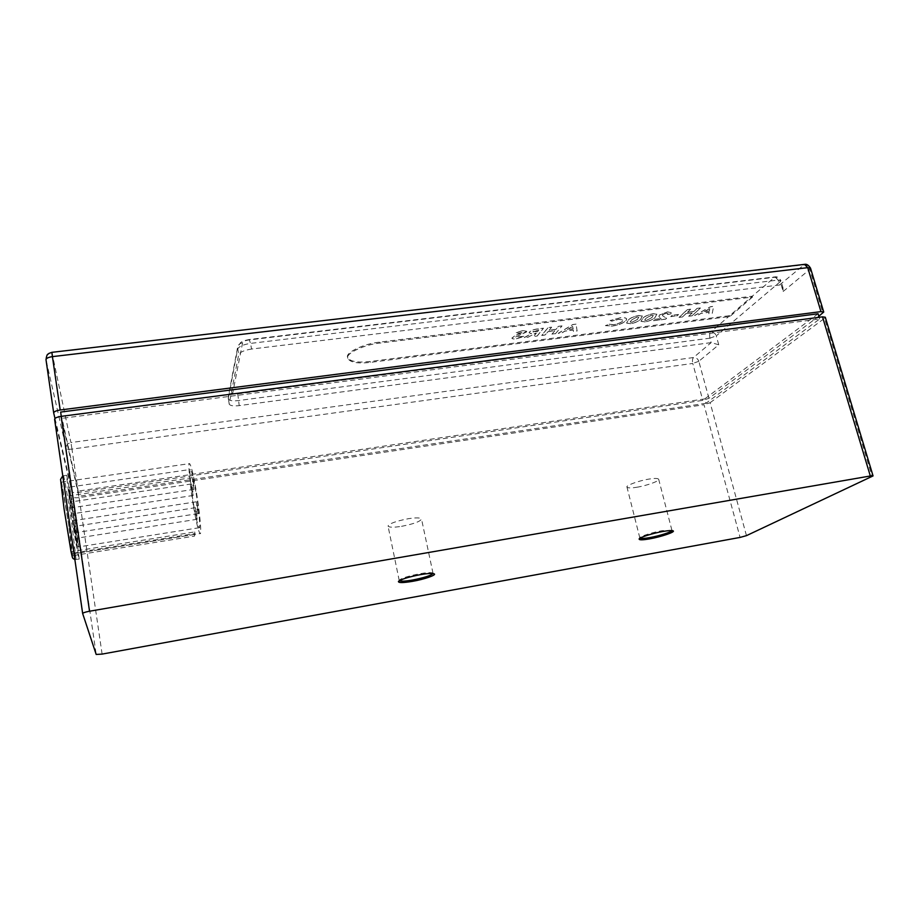 <?xml version="1.0" encoding="UTF-8"?>
<svg xmlns="http://www.w3.org/2000/svg" width="919" height="919" viewBox="0 0 919 919"><rect width="100%" height="100%" fill="white"/><g stroke="black" fill="none" stroke-linecap="round" stroke-linejoin="round"><path stroke-width="0.69" stroke-dasharray="4.59 3.45" d="M576.041 324.12L572.79 324.533L558.281 333.275L562.003 332.816L564.852 331.047L573.284 329.99L573.41 331.368L577.098 330.909L576.041 324.12L572.813 324.625L558.315 333.379L562.026 332.908L564.875 331.15L573.307 330.082L573.433 331.46L577.121 331.001L576.075 324.223M572.594 326.429L573.169 328.772L567.356 329.496L572.594 326.429L573.192 328.864L567.379 329.599L572.629 326.532M555.455 333.735L561.98 325.981L558.442 326.417L555.926 329.439L549.125 330.289L551.607 327.279L548.046 327.715L541.716 335.481L545.22 335.033L547.977 331.679L554.766 330.829L551.963 334.183L555.455 333.735L561.98 325.981M561.957 325.877L558.419 326.325L555.903 329.335L549.102 330.185L551.572 327.175L548.023 327.623L541.693 335.378L545.197 334.941L547.954 331.587L554.743 330.725L551.963 334.183M551.94 334.079L555.421 333.643M537.178 335.952L543.439 328.186L539.281 328.715C534.789 329.082 531.504 330.162 529.424 331.954L529.126 332.758L531.527 333.505L524.209 337.583L528.138 337.089L536.34 333.046L533.663 336.388L537.201 336.044L543.462 328.29L539.304 328.807C534.812 329.186 531.527 330.266 529.459 332.046L529.149 332.862L531.55 333.608L524.232 337.687L528.161 337.193L535.168 333.287L536.363 333.137L533.686 336.492L537.201 336.044M537.454 331.644L533.009 331.483L538.741 330.047L537.489 331.748L532.928 331.874L538.764 330.151L537.489 331.748M522.762 330.691L516.271 332.632L518.224 333.264L522.945 332.402L515.582 335.389L511.917 338.169C512.308 338.95 513.824 339.18 516.467 338.847L523.956 336.434L515.685 337.043L526.702 331.357L522.739 330.587L516.271 332.632M516.237 332.54L518.201 333.16L522.922 332.31L515.559 335.286L511.894 338.066C512.285 338.858 513.801 339.077 516.444 338.743L523.933 336.331L515.662 336.951L526.472 332.023M526.449 331.931L526.679 331.254L522.739 330.587M196.149 514.812L197.24 519.258L196.563 512.136L195.471 507.69L196.149 514.812M75.749 533.617L74.508 526.392L75.749 533.617M197.034 509.069L198.148 513.583L197.47 506.289L196.356 501.785L197.034 509.069M74.301 528.08L73.038 520.694L74.301 528.08M192.956 484.979L194.035 489.367L193.346 481.993L192.266 477.627L192.956 484.979M70.694 503.256L69.419 495.789L70.694 503.256M192.151 491.148L193.208 495.467L192.53 488.265L191.474 483.957L192.151 491.148M72.199 509.229L70.958 501.935L72.199 509.229M195.793 491.355C193.461 477.937 191.669 470.631 190.405 469.448C188.923 467.92 190.899 489.023 193.783 505.519C196.103 518.994 197.918 526.392 199.228 527.724C200.687 529.482 198.757 508.207 195.793 491.355M671.858 530.573L662.185 530.654C653.156 532.147 639.888 536.386 639.923 537.672L640.026 538.212M432.987 573.536L432.78 572.996C430.885 572.319 426.519 572.571 419.661 573.766C408.599 575.949 401.821 578.062 399.328 580.107L399.34 580.705M401.546 526.334C413.676 523.956 420.328 521.51 421.522 519.028C420.454 517.627 415.997 517.535 408.139 518.741C395.882 521.153 389.174 523.6 388.036 526.07C389.151 527.483 393.654 527.563 401.546 526.334M636.856 487.242C646.585 485.737 660.072 480.855 658.682 479.27C657.901 478.236 654.638 478.179 648.906 479.098C639.038 480.603 625.483 485.565 626.976 487.081C627.792 488.127 631.077 488.184 636.856 487.242M194.288 534.467L72.027 554.1L68.845 526.116C65.95 505.726 61.458 480.04 61.159 482.199L64.273 509.712L71.268 551.653L194.69 531.929L194.552 536.087L72.222 555.754L71.268 551.653M193.587 506.863C196.379 523.049 198.55 531.94 200.124 533.56C201.893 535.685 199.572 510.137 196.011 489.861C193.208 473.767 191.049 465.014 189.544 463.613C187.763 461.809 190.141 487.116 193.587 506.863M70.349 507.288L66.513 475.307C66.754 472.837 71.866 502.773 75.266 526.461L79.195 559.085C79.057 562.049 73.842 531.768 70.349 507.288M619.854 317.917L610.182 320.513L611.79 321.179L618.648 319.318L623.013 320.076L622.485 321.213C620.647 322.902 617.648 324.074 613.49 324.717L608.872 324.315L605.472 325.648L612.169 326.096C618.476 325.131 623.048 323.362 625.896 320.788L626.701 319.042C626.138 317.848 623.852 317.469 619.854 317.917L610.182 320.513M642.37 316.056L638.59 315.585C633.191 316.676 629.676 318.33 628.068 320.524L626.563 323.097L630.48 323.787C635.718 322.753 639.176 321.156 640.83 318.996L642.335 315.952L638.556 315.481C633.157 316.584 629.653 318.238 628.033 320.432L626.54 323.006L630.457 323.695C635.695 322.649 639.142 321.053 640.796 318.893L642.335 315.952M656.89 314.241L653.168 313.77C647.792 314.861 644.265 316.504 642.588 318.709L641.014 321.305L644.851 321.972C650.078 320.938 653.547 319.341 655.258 317.181L656.855 314.149L653.145 313.666C647.769 314.757 644.242 316.412 642.565 318.606L640.991 321.213L644.828 321.88C650.055 320.846 653.512 319.249 655.236 317.089L656.855 314.149M666.309 313.368L667.837 313.678L667.435 314.447L670.778 314.034L671.467 312.621L667.573 311.966L659.532 315.033L658.889 316.607L661.106 318.629L654.856 319.421L653.558 320.697L665.884 319.146L666.608 318.445L662.45 315.608L662.783 314.712L666.275 313.264L667.803 313.586L667.435 314.447M677.142 315.837L678.509 314.539L672.099 315.343L670.755 316.641L677.142 315.837L678.509 314.539M691.961 315.849L700.416 308.049L697.096 308.462L693.834 311.495L687.458 312.288L690.686 309.266L687.366 309.68L679.084 317.48L682.369 317.066L685.965 313.689L692.317 312.897L688.687 316.262L691.961 315.849L700.416 308.049M712.282 313.287L713.615 306.406L710.559 306.785L694.638 315.516L698.118 315.068L701.266 313.31L709.169 312.322L708.825 313.724L712.282 313.287L713.581 306.314L710.536 306.693L694.615 315.424L698.095 314.976L701.243 313.218L709.146 312.23L708.802 313.632L712.248 313.195M752.5 297.055L729.916 316.492L370.288 362.396C357.514 363.821 350.024 362.454 347.819 358.284C345.142 353.792 363.729 344.625 379.673 343.097L752.5 297.055L752.259 296.205L729.686 315.676L370.093 361.489C357.33 362.913 349.84 361.535 347.635 357.353C344.958 352.862 363.533 343.683 379.478 342.155L752.259 296.205L775.108 276.883L778.106 280.065L250.519 343.396L251.565 349.048L779.553 284.993L778.106 280.065L780.886 280.582L782.988 287.716L779.553 284.993L804.527 264.373M54.991 418.432L72.486 491.941C73.038 492.687 74.99 492.848 78.345 492.446L702.805 400.374L708.928 398.295L818.818 316.228M708.928 398.295L698.819 361.293L718.75 344.786L711.191 342.615L239.216 405.624C233.437 406.255 230.095 405.738 229.176 404.073L238.63 354.768C239.905 352.115 244.224 350.208 251.565 349.048M718.75 344.786L716.269 335.872L780.254 281.673L783.137 291.484L782.988 287.716M102.112 654.098L79.103 497.593L704 404.751L740.082 537.42M746.469 535.639L710.134 402.683L704 404.751M710.134 402.683L824.527 318.33L872.12 476.616M825.296 317.239L824.527 318.33M54.612 419.317L73.244 497.122L96.185 654.454M79.103 497.593C75.749 498.006 73.784 497.845 73.244 497.122M705.953 403.303L78.816 496.294L61.573 418.398L819.645 318.973L705.953 403.303L704.758 398.903L78.058 491.125L60.654 412.08M818.082 313.77L704.758 398.903M819.645 318.973L819.139 317.285M61.573 418.398L61.274 416.353M78.816 496.294L78.058 491.125M729.916 316.492L729.686 315.676L710.766 331.989L237.757 393.883C234.563 394.194 232.898 393.86 232.748 392.873L242.582 342.821C243.225 341.477 245.373 340.512 249.015 339.938L774.131 277.331C777.049 277.32 779.082 278.756 780.254 281.673L780.886 280.582C779.323 277.722 777.405 276.481 775.108 276.883L249.244 339.536L250.519 343.396C243.179 344.556 238.871 346.474 237.607 349.14L228.28 398.628L229.187 403.705M709.721 308.623L709.457 310.99L704 311.679L709.721 308.623L709.479 311.082L704.034 311.771L709.755 308.715M700.381 307.957L697.073 308.37L693.811 311.403L687.435 312.196L690.663 309.175L687.332 309.588L679.049 317.388L682.335 316.963L685.942 313.597L692.294 312.805L688.687 316.262M688.664 316.17L691.927 315.757M678.475 314.447L672.076 315.251L670.755 316.641M670.732 316.55L677.119 315.745M667.412 314.355L670.755 313.942L671.444 312.517L667.55 311.874L659.497 314.941L658.866 316.515L661.083 318.537L654.833 319.318L653.524 320.605L665.861 319.054L666.585 318.353L662.415 315.516L662.783 314.712M662.76 314.62L666.275 313.264M651.64 315.102L653.283 315.401L651.858 317.526L646.229 320.49L644.678 320.122L645.931 318.192L651.64 315.102L653.306 315.504L651.881 317.618L646.252 320.593L644.701 320.214L645.965 318.284L651.663 315.194M637.097 316.917L638.774 317.239L637.407 319.33L631.824 322.305L630.227 321.914L631.433 320.007L637.097 316.917L638.797 317.331L637.43 319.433L631.847 322.408L630.262 322.018L631.456 320.099L637.12 317.009M610.159 320.409L611.767 321.087L618.625 319.215L622.979 319.984L622.462 321.11C620.624 322.81 617.625 323.97 613.467 324.625L608.837 324.212L605.449 325.556L612.146 326.004C618.453 325.039 623.025 323.27 625.862 320.685L625.896 320.788M625.862 320.685L626.678 318.95C626.103 317.744 623.829 317.377 619.831 317.813M71.981 554.077L72.222 555.754M194.552 536.087L194.966 533.56L71.51 553.341M194.966 533.56L194.69 531.929M75.829 523.681L69.603 487.093L72.371 509.988L78.643 546.908L75.829 523.681M199.228 527.724L78.643 546.908L77.162 545.943L71.165 510.459L68.845 489.379L74.542 523.612L76.966 545.289L71.165 510.47L68.58 490.597L68.5 488.161L69.603 487.093L190.405 469.448M71.498 536.214L76.059 559.591L72.233 526.932C68.856 503.221 63.675 473.274 63.377 475.755L63.951 484.037M69.028 526.759L61.205 480.511C59.712 474.215 61.182 489.126 64.077 508.988L72.119 556.328C73.44 561.325 71.728 545.266 69.028 526.759M783.137 291.484L809.811 269.393L822.964 313.138M78.345 492.446L71.981 449.115L692.765 363.453L702.805 400.374M232.748 392.873C230.393 393.252 228.911 394.607 228.268 396.951L228.268 398.995C229.187 400.695 232.53 401.224 238.308 400.592L709.962 338.169L711.191 342.615L693.489 357.537L70.924 442.567L52.004 352.758C47.914 353.631 45.916 355.963 46.007 359.754L66.134 448.392L72.486 491.941M698.819 361.293L692.765 363.453C692.179 360.753 692.421 358.789 693.489 357.537C696.062 357.48 697.843 358.732 698.819 361.293M71.981 449.115C68.649 449.483 66.696 449.242 66.134 448.392C66.042 445.29 67.638 443.349 70.924 442.567L71.981 449.115M51.878 352.333L803.424 264.867C806.445 264.856 808.582 266.372 809.811 269.393L810.535 268.187M237.757 393.883L239.216 405.624M242.582 342.821C239.962 343.212 238.297 344.705 237.596 347.29L238.63 354.768M709.962 338.169C709.353 335.389 709.617 333.333 710.766 331.989C713.42 331.943 715.246 333.241 716.269 335.872L709.962 338.169M249.015 339.938L249.244 339.536C242.685 340.719 241.295 342.109 240.468 342.718L237.596 347.29L228.268 396.951L229.176 404.073M379.673 343.097L379.478 342.155M370.288 362.396L370.093 361.489M197.24 519.258L76.3 538.27M198.148 513.583L74.864 532.802M194.035 489.367L71.245 507.839M193.208 495.467L72.75 513.755M191.474 483.957L70.958 501.935M192.266 477.627L69.419 495.789M196.356 501.785L73.038 520.694M195.471 507.69L74.508 526.392M673.03 530.826L671.697 530.045M434.124 573.858L432.78 572.996M433.021 573.295L421.522 519.028M671.915 530.297L658.682 479.27M72.027 554.1L200.124 533.56M62.779 475.893L66.513 475.307M347.635 357.353L347.819 358.284M74.864 559.568L79.195 559.085M61.159 482.199L189.544 463.613M639.842 537.983L626.976 487.081M399.214 580.486L388.036 526.07M398.432 581.451L399.328 580.107M639.13 538.959L639.923 537.672"/><path stroke-width="1.38" d="M662.886 531.481C668.193 530.539 671.571 530.32 673.03 530.826C676.108 531.802 660.876 536.926 649.538 538.879C642.473 540.096 639.004 540.131 639.13 538.959C639.073 537.592 653.248 533.077 662.886 531.481M640.026 538.212C641.393 538.718 644.61 538.523 649.687 537.615C658.705 536.099 671.938 531.894 671.858 530.573M420.144 574.685C427.461 573.41 432.125 573.134 434.124 573.858C437.18 574.857 424.13 579.372 412.7 581.313C403.05 582.933 398.295 582.968 398.432 581.451C401.086 579.269 408.323 577.017 420.144 574.685M399.34 580.705C401.017 581.497 405.474 581.267 412.7 580.004C424.13 577.729 430.885 575.57 432.987 573.536M818.818 316.228L823.734 312.035L810.535 268.187L807.732 267.659L52.417 356.629L60.194 410.012L820.943 311.621L823.734 312.035M60.194 410.012C56.128 410.667 53.957 411.632 53.681 412.918L54.991 418.432M822.505 316.848L825.296 317.239L873.05 475.916L870.316 475.985L822.505 316.848L61.125 416.376L89.534 611.227L870.316 475.985M82.653 613.49L54.6 419.259C54.876 417.984 57.047 417.031 61.125 416.376M61.274 416.353L60.654 412.08L818.082 313.77L819.139 317.285M873.05 475.916L746.469 535.639L740.082 537.42L102.112 654.098L96.185 654.454L82.664 613.547C83.032 612.789 85.318 612.02 89.534 611.227M63.951 484.037L71.498 536.214M53.681 412.861L45.996 359.685C46.237 358.261 48.374 357.25 52.417 356.629L51.878 352.333L804.527 264.373L807.732 267.659L820.943 311.621M74.864 559.568C72.13 557.833 72.934 559.751 70.993 551.389L64.066 508.965L60.562 479.35L62.779 475.893M53.681 412.918L45.996 359.685C47.018 352.586 48.121 354.768 48.81 353.459L51.878 352.333M804.527 264.373C806.583 263.833 808.582 265.097 810.535 268.187M54.6 419.259L82.664 613.524"/></g></svg>
